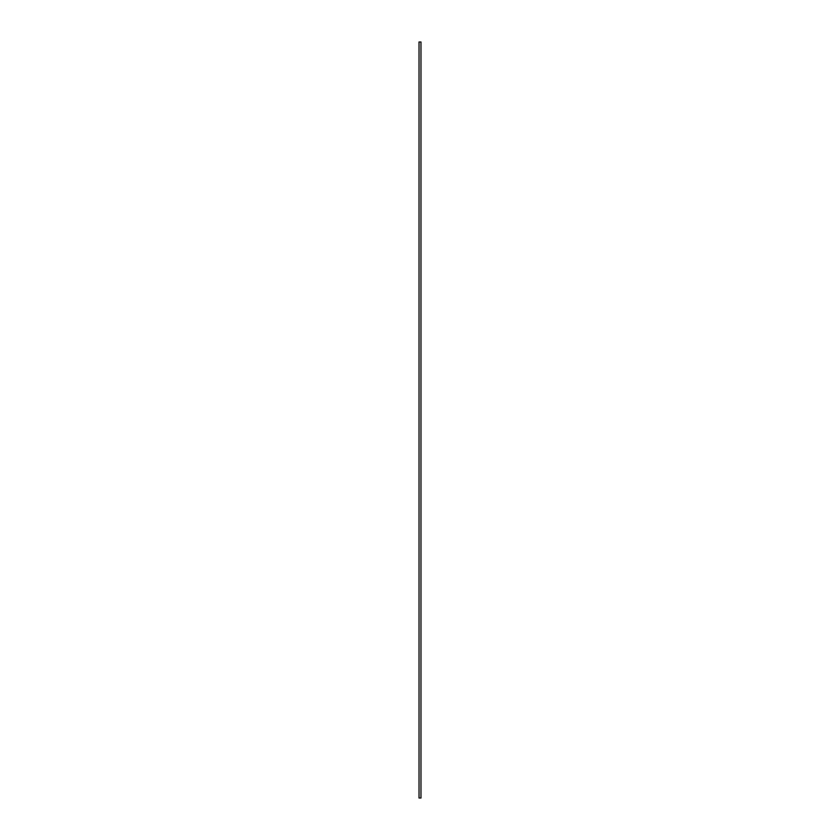 <?xml version="1.0" encoding="UTF-8"?>
<svg xmlns="http://www.w3.org/2000/svg" width="840" height="840" viewBox="0 0 840 840"><rect width="100%" height="100%" fill="white"/><g stroke="black" fill="none" stroke-linecap="round" stroke-linejoin="round"><path stroke-width="1.26" d="M420.987 798L420.987 42L419.013 42L419.013 798L420.987 798"/></g></svg>
